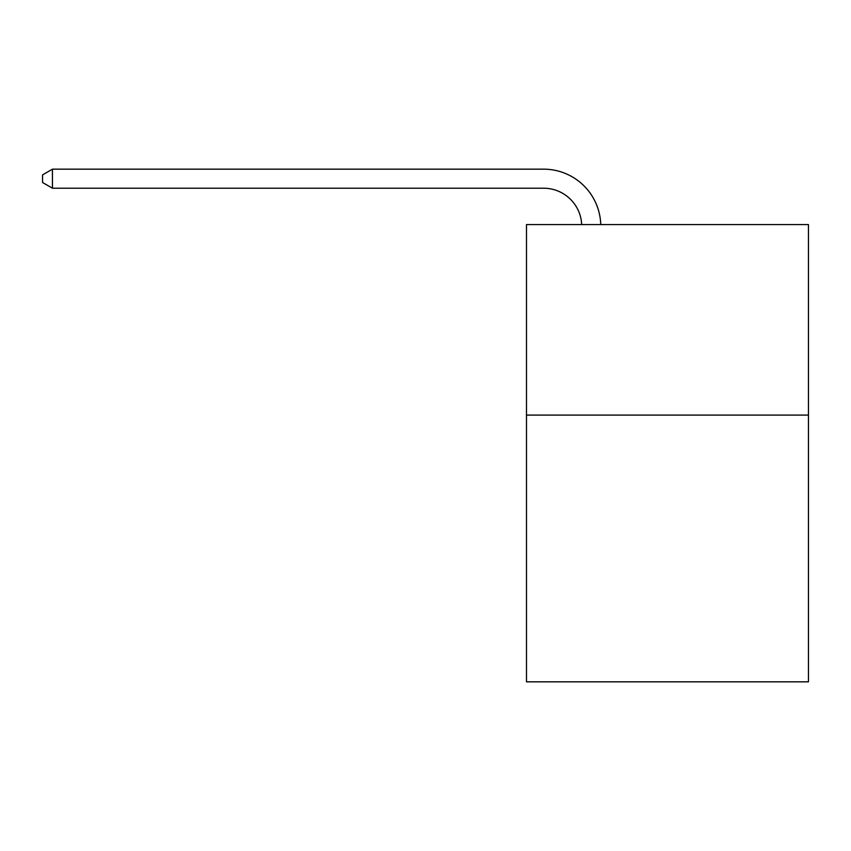<?xml version="1.0" encoding="UTF-8"?>
<svg xmlns="http://www.w3.org/2000/svg" width="851" height="851" viewBox="0 0 851 851"><rect width="100%" height="100%" fill="white"/><g stroke="black" fill="none" stroke-linecap="round" stroke-linejoin="round"><path stroke-width="1.28" d="M808.45 415.097L808.45 681.832L526.482 681.832L526.482 224.579L808.45 224.579L808.45 415.097L526.482 415.097M581.69 224.579A38.104 38.104 0 0 0 543.619 188.22A38.104 38.104 0 0 1 581.69 224.579A38.104 38.104 0 0 0 543.619 188.22A38.104 38.104 0 0 1 581.69 224.579A38.104 38.104 0 0 0 543.619 188.22A38.104 38.104 0 0 1 581.69 224.579A38.104 38.104 0 0 0 543.619 188.22A38.104 38.104 0 0 1 581.69 224.579A38.104 38.104 0 0 0 543.619 188.22L52.454 188.22L42.55 182.508L42.55 174.891L52.454 169.168L543.619 169.168A57.155 57.155 0 0 1 600.753 224.579M52.454 169.168L543.619 169.168L52.454 169.168L543.619 169.168L52.454 169.168L543.619 169.168L52.454 169.168L543.619 169.168L52.454 169.168L52.454 188.22"/></g></svg>
